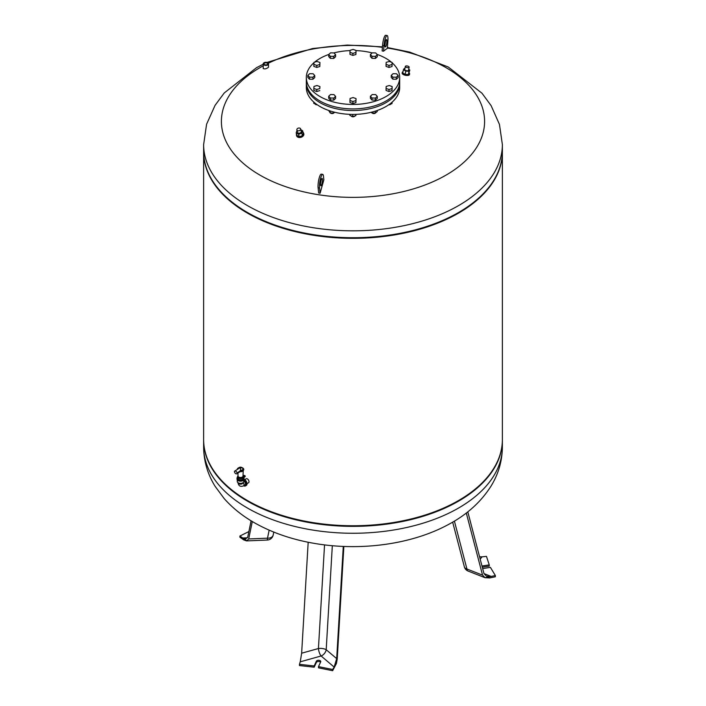 <?xml version="1.0" encoding="UTF-8"?>
<svg xmlns="http://www.w3.org/2000/svg" width="706" height="706" viewBox="0 0 706 706"><rect width="100%" height="100%" fill="white"/><g stroke="black" fill="none" stroke-linecap="round" stroke-linejoin="round"><path stroke-width="1.06" d="M372.539 113.234A1.739 1.006 0 0 0 372.618 113.287A1.739 1.006 0 0 0 375.08 113.287A1.739 1.006 0 0 0 375.168 113.234M375.689 112.819A1.994 1.147 180 0 1 375.257 113.181A1.994 1.147 180 0 1 372.441 113.181A1.994 1.147 180 0 1 372.141 112.969M371.894 112.104L371.894 112.951L375.327 113.11L377.286 111.469L377.286 110.471M375.327 111.124L375.327 113.11M371.312 112.245L371.894 112.951M388.794 104.753A1.739 1.006 0 0 0 390.347 104.47A1.739 1.006 0 0 0 390.427 104.426M391.018 103.888A1.994 1.147 180 0 1 390.524 104.373A1.994 1.147 180 0 1 388.874 104.7M389.385 104.338L391.954 103.632L392.165 102.123M391.954 102.308L391.954 103.632M315.573 104.426A1.739 1.006 0 0 0 315.653 104.47A1.739 1.006 0 0 0 317.206 104.753M317.126 104.7A1.994 1.147 180 0 1 315.476 104.373A1.994 1.147 180 0 1 314.947 103.826M313.773 102.061L313.773 103.358L316.765 104.444M330.832 113.234A1.739 1.006 0 0 0 330.92 113.287A1.739 1.006 0 0 0 333.382 113.287A1.739 1.006 0 0 0 333.461 113.234M333.991 112.819A1.994 1.147 180 0 1 333.559 113.181A1.994 1.147 180 0 1 330.743 113.181A1.994 1.147 180 0 1 330.443 112.969M328.714 110.471L330.196 112.951L333.629 113.11L334.67 112.245M330.196 110.974L330.196 112.951M333.629 111.98L333.629 113.11M351.685 116.464A1.739 1.006 0 0 0 351.764 116.508A1.739 1.006 0 0 0 354.235 116.508A1.739 1.006 0 0 0 354.315 116.464M354.906 115.925A1.994 1.147 180 0 1 354.412 116.411A1.994 1.147 180 0 1 351.588 116.411A1.994 1.147 180 0 1 351.058 115.863M349.885 114.346L349.885 115.396L352.726 116.525L355.842 115.669L356.027 114.346M352.726 114.407L352.726 116.525M355.842 114.354L355.842 115.669M399.658 82.778A46.675 26.952 180 0 1 399.675 83.59L399.675 87.456A46.675 26.952 180 0 1 353 114.407A46.675 26.952 180 0 1 306.325 87.456L306.325 83.59A46.675 26.952 180 0 1 306.342 82.778M399.675 83.59A46.675 26.952 180 0 1 353 110.542A46.675 26.952 180 0 1 306.325 83.59M330.532 94.551L333.982 94.622L335.597 96.387L333.77 98.072L330.32 98.002L328.705 96.245L330.532 94.551M335.597 96.387L335.597 98.416L333.77 100.102L330.32 100.031L328.705 98.275L328.705 96.245M330.32 100.031L330.32 98.002M333.77 100.102L333.77 98.072M350.079 98.478L353.124 97.552L356.045 98.602L355.921 100.596L352.876 101.532L349.955 100.473L350.079 98.478M356.045 98.602L355.921 102.626L352.876 103.561L349.955 102.502L349.955 100.473M352.876 103.561L352.876 101.532M355.921 102.626L355.921 100.596M377.295 96.387L377.295 98.416L375.468 100.102L372.018 100.031L370.403 98.275L370.403 96.245L372.23 94.551L375.68 94.622L377.295 96.387L375.468 98.072L372.018 98.002L370.403 96.245M372.018 100.031L372.018 98.002M375.468 100.102L375.468 98.072M392.157 86.564L392.033 90.589L388.988 91.524L386.067 90.465L386.067 88.435L386.191 86.441L389.235 85.514L392.157 86.564L392.033 88.559L388.988 89.494L386.067 88.435M388.988 91.524L388.988 89.494M392.033 90.589L392.033 88.559M398.149 75.533L398.149 77.572L396.313 79.257L392.871 79.187L391.248 77.422L391.248 75.392L393.083 73.706L396.534 73.777L398.149 75.533L396.313 77.228L392.871 77.148L391.248 75.392M392.871 79.187L392.871 77.148M396.313 79.257L396.313 77.228M392.157 62.49L392.033 66.514L388.988 67.449L386.067 66.39L386.067 64.361L386.191 62.366L389.235 61.44L392.157 62.49L392.033 64.484L388.988 65.42L386.067 64.361M388.988 67.449L388.988 65.42M392.033 66.514L392.033 64.484M377.295 54.689L377.295 56.718L375.468 58.404L372.018 58.333L372.018 56.303L370.403 54.547L372.23 52.853L375.68 52.924L377.295 54.689L375.468 56.374L372.018 56.303M375.468 58.404L375.468 56.374M372.018 58.333L370.403 56.577L370.403 54.547M356.045 50.453L355.921 54.477L352.876 55.412L352.876 53.382L349.955 52.323L350.079 50.329L353.124 49.402L356.045 50.453L355.921 52.447L352.876 53.382M355.921 54.477L355.921 52.447M352.876 55.412L349.955 54.353L349.955 52.323M335.597 54.689L335.597 56.718L333.77 58.404L333.77 56.374L330.32 56.303L328.705 54.547L330.532 52.853L333.982 52.924L335.597 54.689L333.77 56.374M333.77 58.404L330.32 58.333L330.32 56.303M330.32 58.333L328.705 56.577L328.705 54.547M319.933 62.49L319.809 66.514L319.809 64.484L316.765 65.42L313.843 64.361L313.967 62.366L317.012 61.44L319.933 62.49L319.809 64.484M319.809 66.514L316.765 67.449L316.765 65.42M316.765 67.449L313.843 66.39L313.843 64.361M313.129 73.777L314.752 75.533L312.917 77.228L309.466 77.148L307.851 75.392L309.687 73.706L313.129 73.777M312.917 77.228L312.917 79.257L314.752 77.572L314.752 75.533M312.917 79.257L309.466 79.187L307.851 77.422L307.851 75.392M309.466 79.187L309.466 77.148M317.012 85.514L319.933 86.564L319.809 88.559L316.765 89.494L313.843 88.435L313.967 86.441L317.012 85.514M319.809 88.559L319.933 86.564M319.809 90.589L316.765 91.524L313.843 90.465L313.843 88.435M316.765 91.524L316.765 89.494M377.03 54.388A46.675 26.952 180 0 1 386.005 58.439A46.675 26.952 180 0 1 391.495 62.252M392.157 62.834A46.675 26.952 180 0 1 399.675 77.492A46.675 26.952 180 0 1 353 104.444A46.675 26.952 180 0 1 306.325 77.492A46.675 26.952 180 0 1 313.941 62.737M314.602 62.172A46.675 26.952 180 0 1 328.802 54.45M333.832 52.924A46.675 26.952 180 0 1 350.061 50.603M356.045 50.603A46.675 26.952 180 0 1 372.159 52.924M399.675 77.492L399.675 81.967A46.675 26.952 180 0 1 353 108.918A46.675 26.952 180 0 1 306.325 81.967L306.325 77.492M404.909 68.544L404.22 68.508L403.408 69.744L405.809 71.121L409.003 71.28L409.815 70.053L408.695 69.4M409.153 67.167L408.518 70.282A1.942 0.794 -168.4 0 1 407.283 70.759A1.942 0.794 -168.4 0 1 405.288 70.247A1.942 0.794 -168.4 0 1 404.706 69.506L405.35 66.39A1.942 0.794 11.6 0 0 405.924 67.132A1.942 0.794 11.6 0 0 407.918 67.644A1.942 0.794 11.6 0 0 409.153 67.167A1.942 0.794 11.6 0 0 407.406 66.002A1.942 0.794 11.6 0 0 405.35 66.39M409.815 70.053L408.342 74.527L409.003 71.28M408.342 74.527L405.138 74.377L405.809 71.121M405.138 74.377L402.747 72.992L403.408 69.744M409.604 73.892L409.471 74.562A3.733 1.527 -168.4 0 1 407.106 75.48A3.733 1.527 -168.4 0 1 403.258 74.501A3.733 1.527 -168.4 0 1 402.155 73.062L402.288 72.4A3.733 1.527 11.6 0 0 403.4 73.83A3.733 1.527 11.6 0 0 407.238 74.818A3.733 1.527 11.6 0 0 409.604 73.892A3.733 1.527 11.6 0 0 409.206 72.992M403.011 71.721A3.733 1.527 11.6 0 0 402.288 72.4M300.835 129.701L302.592 130.716L301.78 133.178L298.585 134.264L296.185 132.887L297.005 130.416M296.873 129.922L297.508 132.304A1.942 1.377 -15 0 0 299.741 133.125A1.942 1.377 -15 0 0 301.259 131.298L300.624 128.916A1.942 1.377 165 0 1 299.106 130.742A1.942 1.377 165 0 1 296.873 129.922A1.942 1.377 165 0 1 297.844 128.307A1.942 1.377 165 0 1 300.076 128.245A1.942 1.377 165 0 1 300.624 128.916M296.185 132.887L296.855 135.367L299.247 136.752L302.45 135.667L301.78 133.178M299.247 136.752L298.585 134.264M302.45 135.667L303.253 133.196L302.592 130.716M296.529 135.499A3.733 2.639 -15 0 0 296.582 135.755A3.733 2.639 -15 0 0 300.871 137.343A3.733 2.639 -15 0 0 303.801 133.822A3.733 2.639 -15 0 0 303.712 133.575M303.015 132.313A3.733 2.639 165 0 1 303.659 133.319A3.733 2.639 165 0 1 300.738 136.832A3.733 2.639 165 0 1 296.449 135.252A3.733 2.639 165 0 1 296.502 134.061M382.14 50.956A298.179 272.595 38 0 1 383.579 51.185A300.482 63.496 -81.2 0 1 387.329 48.396L387.894 40.772A7.845 1.659 -81.2 0 0 387.135 35.521L385.697 35.3A7.845 1.659 98.8 0 0 382.537 45.555L382.14 50.956M383.579 51.185L383.985 45.775A7.845 1.659 -81.2 0 1 387.135 35.521M386.87 42.078A3.733 0.785 -81.2 0 1 385.37 46.967A3.733 0.785 -81.2 0 1 385.158 43.154A3.733 0.785 -81.2 0 1 386.509 39.58A3.733 0.785 -81.2 0 1 386.87 42.078M384.999 44.566A3.733 0.785 98.8 0 0 385.423 41.857A3.733 0.785 98.8 0 0 385.432 41.76M320.109 193.223A295.805 179.236 -161.7 0 0 318.671 193.003L318.106 187.805A7.845 1.659 -81.2 0 1 318.909 179.103A7.845 1.659 -81.2 0 1 321.265 174.135L322.704 174.356A7.845 1.659 98.8 0 0 320.347 179.324A7.845 1.659 98.8 0 0 319.553 188.025L320.109 193.223A300.482 63.496 98.8 0 1 323.86 179.862L323.463 176.182A7.845 1.659 98.8 0 0 322.704 174.356M320.577 184.928A3.733 0.785 98.8 0 0 320.93 185.793A3.733 0.785 98.8 0 0 322.289 182.227A3.733 0.785 98.8 0 0 322.077 178.415A3.733 0.785 98.8 0 0 320.956 180.78A3.733 0.785 98.8 0 0 320.577 184.928M321.001 180.595A3.733 0.785 -81.2 0 1 320.568 183.392M264.547 63.125A1.862 1.077 180 0 1 266.577 62.896A1.862 1.077 180 0 1 267.724 63.884A1.862 1.077 180 0 1 267.265 64.59A1.862 1.077 180 0 0 267.724 63.884A1.862 1.077 180 0 0 266.577 62.896A1.862 1.077 180 0 0 264.547 63.125A1.862 1.077 180 0 0 264 63.884A1.862 1.077 180 0 1 264.547 63.125M264.468 64.59A1.862 1.077 180 0 1 264 63.884A1.862 1.077 180 0 0 264.468 64.59M267.353 64.546L267.353 64.546A2.109 1.218 0 0 0 267.353 62.816A2.109 1.218 0 0 0 264.371 62.816A2.109 1.218 0 0 0 264.371 64.546A2.109 1.218 0 0 0 267.353 64.546L267.353 64.546A2.109 1.218 0 0 0 267.353 62.816A2.109 1.218 0 0 0 264.371 62.816A2.109 1.218 0 0 0 264.371 64.546A2.109 1.218 0 0 0 267.353 64.546M263.214 68.579C264.874 69.232 266.639 68.773 268.518 67.202L268.518 63.884A2.647 1.527 0 0 0 267.742 62.799A2.647 1.527 0 0 1 268.518 63.884A2.647 1.527 0 0 1 267.742 64.97A2.647 1.527 0 0 0 268.518 63.884L268.518 67.202C266.639 68.773 264.874 69.232 263.214 68.579L263.214 63.884A2.647 1.527 0 0 0 264.847 65.296A2.647 1.527 0 0 0 267.742 64.97A2.647 1.527 0 0 1 264.847 65.296A2.647 1.527 0 0 1 263.214 63.884A2.647 1.527 0 0 1 263.991 62.799L263.991 62.799A2.647 1.527 0 0 0 263.214 63.884L263.214 68.579M267.565 64.661A2.4 1.386 180 0 1 264.168 64.661A2.4 1.386 180 0 1 264.168 62.702A2.4 1.386 180 0 1 267.565 62.702A2.4 1.386 180 0 1 267.565 64.661A2.4 1.386 180 0 1 264.168 64.661A2.4 1.386 180 0 1 264.168 62.702A2.4 1.386 180 0 1 267.565 62.702A2.4 1.386 180 0 1 267.565 64.661M387.391 47.54L409.648 52.094L448.239 66.999L481.995 93.227L491.138 105.679L499.46 124.424L502.372 144.589L502.372 151.49A149.372 86.238 180 0 1 458.618 212.462A149.372 86.238 180 0 1 247.382 212.462A149.372 86.238 180 0 1 203.628 151.49L203.628 144.589L206.584 124.247L215.056 105.362L224.252 92.954L256.534 67.67L263.214 64.211M387.356 48.043A131.598 75.983 180 0 1 466.895 159.45A131.598 75.983 180 0 1 259.94 175.114A131.598 75.983 180 0 1 263.214 65.834M268.271 63.249A131.598 75.983 180 0 1 382.405 47.328M221.49 480.407A148.869 85.947 0 0 0 221.71 480.645A148.869 85.947 0 0 0 247.735 500.907A148.869 85.947 0 0 0 484.29 480.645A148.869 85.947 0 0 0 484.51 480.407M203.628 151.79A149.372 86.238 0 0 0 203.628 152.099L203.628 439.52A149.372 86.238 0 0 0 221.269 480.168A149.372 86.238 0 0 0 247.382 500.501A149.372 86.238 0 0 0 484.731 480.168A149.372 86.238 0 0 0 502.372 439.52L502.372 152.099A149.372 86.238 0 0 0 502.372 151.79M203.752 148.039A149.372 86.238 0 0 0 221.269 192.138A149.372 86.238 0 0 0 247.382 212.462A149.372 86.238 0 0 0 484.731 192.138A149.372 86.238 0 0 0 502.248 148.039M221.49 192.376A148.869 85.947 0 0 0 221.71 192.614A148.869 85.947 0 0 0 247.735 212.877A148.869 85.947 0 0 0 484.29 192.614A148.869 85.947 0 0 0 484.51 192.376M203.628 152.099A149.372 86.238 0 0 0 247.382 213.08A149.372 86.238 0 0 0 410.16 231.771A149.372 86.238 0 0 0 502.372 152.099M203.628 439.82A149.372 86.238 0 0 0 203.628 440.129A149.372 86.238 0 0 0 295.84 519.801A149.372 86.238 0 0 0 458.618 501.11A149.372 86.238 0 0 0 502.372 440.129A149.372 86.238 0 0 0 502.372 439.82M246.562 540.911L267.327 540.037L267.512 538.166L248.697 538.96L246.562 540.911L243.72 539.887L239.899 537.24L239.899 536.022L248.874 531.565M246.915 540.875L239.899 536.022M246.95 540.867L242.767 537.981L245.635 539.005L247.744 537.054L251.089 520.79M248.697 538.96L252.289 521.513M237.278 479.903L237.278 481.492A3.239 1.871 0 0 0 240.517 483.363A3.239 1.871 0 0 0 243.746 481.492L243.746 479.903M237.031 478.236A3.486 2.012 0 0 0 237.031 478.341L237.031 479.153A3.486 2.012 0 0 0 240.517 481.165A3.486 2.012 0 0 0 244.002 479.153L244.002 478.341A3.486 2.012 0 0 0 243.994 478.236M244.002 478.341A3.486 2.012 0 0 1 240.517 480.354A3.486 2.012 0 0 1 237.031 478.341A3.486 2.012 0 0 0 240.517 480.354A3.486 2.012 0 0 0 244.002 478.341L244.002 478.138A3.486 2.012 180 0 1 240.517 480.151A3.486 2.012 180 0 1 237.031 478.138A3.486 2.012 180 0 1 237.525 477.097M240.216 471.617L236.695 473.805A1.871 1.077 -120 0 0 237.084 472.949A2.021 1.165 -120 0 0 234.71 471.096A2.021 1.165 -120 0 0 234.445 471.432A1.871 1.077 -120 0 0 235.257 473.311A1.871 1.077 -120 0 0 236.695 473.805M234.71 471.096L238.09 468.943C239.908 467.451 240.711 467.91 240.508 470.337L240.269 471.529A2.736 1.58 0 0 0 242.608 470.973M243.746 469.446A3.239 1.871 0 0 1 243.746 469.552A3.239 1.871 0 0 1 239.952 471.387L240.269 471.529M239.952 471.14L237.084 472.949M240.508 470.337A2.427 1.403 0 0 0 242.617 469.64A2.427 1.403 0 0 0 242.608 468.228A2.427 1.403 0 0 0 242.229 467.946M242.608 468.228L242.008 467.778L238.425 468.228A2.427 1.403 0 0 0 238.09 468.837M238.019 475.968A2.992 1.721 0 0 0 237.525 476.921L237.525 478.138A2.992 1.721 0 0 0 240.517 479.859A2.992 1.721 0 0 0 243.499 478.138L243.499 476.921A2.992 1.721 0 0 0 243.005 475.968M237.525 476.921A2.992 1.721 0 0 0 240.517 478.642A2.992 1.721 0 0 0 243.499 476.921M243.005 476.091A2.489 1.438 0 0 1 240.517 477.494A2.489 1.438 0 0 1 238.028 476.091A2.489 1.438 0 0 1 238.028 476.056L238.028 476.921A2.489 1.438 0 0 0 240.517 478.359A2.489 1.438 0 0 0 243.005 476.921L243.005 476.073A2.489 1.438 0 0 1 243.005 476.091L243.226 470.708M243.641 476.329L244.382 476.153L243.641 476.329M244.347 476.259L243.552 476.259M243.023 475.676L243.067 475.65A1.244 0.715 180 0 1 244.426 475.491A1.244 0.715 180 0 1 245.194 476.153A1.244 0.715 180 0 1 244.823 476.665L243.808 477.477A3.486 2.012 180 0 1 244.002 478.138M243.817 477.485L244.823 476.868A1.244 0.715 0 0 0 245.194 476.356A1.244 0.715 0 0 0 245.176 476.259M238.028 482.683L238.028 482.71C238.557 485.957 240.393 487.016 243.517 485.887L244.929 485.066A2.489 1.438 -120 0 0 245.317 483.116A2.489 1.438 -120 0 0 243.746 480.918M243.985 479.303A3.486 2.012 60 0 1 247.029 483.831A3.486 2.012 60 0 1 246.306 485.428L245.423 485.931A3.486 2.012 -120 0 0 246.147 484.334A3.486 2.012 -120 0 0 243.746 480.106M243.711 485.772A3.486 2.012 -120 0 0 245.423 485.931M244.717 479.656L246.226 478.783A2.303 1.333 60 0 1 248 479.4A2.303 1.333 60 0 1 249.006 481.721A2.303 1.333 60 0 1 248.53 482.772L247.021 483.645M343.857 546.444L337.23 659.033L336.409 663.543L332.641 670.7L332.641 669.482L318.503 666.623L320.692 661.901A2.242 1.297 0 0 0 320.771 661.566A2.242 1.297 0 0 0 318.821 660.287A2.242 1.297 0 0 0 316.367 661.231L314.17 665.952L299.459 664.346L300.509 660.834M336.409 663.543L332.641 669.482M336.391 663.525L334.141 667.064L336.683 658.627L343.284 546.418M336.683 658.627L326.198 649.723A6.222 4.201 -49.6 0 1 321.115 655.989A6.222 2.215 74.4 0 1 318.441 648.523L301.647 653.209L300.244 661.822L321.115 655.989L334.141 667.064M318.503 666.623L318.503 667.841L332.641 670.7M299.459 664.346L299.459 665.564L314.17 667.17L316.367 662.457A2.242 1.297 180 0 1 318.318 661.504A2.242 1.297 180 0 1 320.542 662.219M314.17 667.17L314.17 665.952M301.647 653.209L308.178 542.243M482.648 568.577L490.405 567.377L495.356 575.54L495.356 576.758L489.752 577.94L485.075 577.72L482.542 575.134L466.295 513.015M482.542 575.134L466.931 569.01A6.222 2.85 111.4 0 0 468.113 571.066L485.075 577.72L495.356 575.54M481.474 556.884L486.46 556.381L489.249 564.879L481.977 566M491.173 576.405L483.963 573.581L486.469 576.167L491.173 576.405L485.048 577.702M480.177 559.117L482.083 556.831L479.568 556.805M482.286 567.174L489.249 566.097L489.249 564.879M483.963 573.599L467.804 511.832M383.985 45.775L382.537 45.555M318.106 187.805L319.553 188.025M502.372 144.589A149.372 86.238 180 0 1 410.16 224.27A149.372 86.238 180 0 1 247.382 205.57A149.372 86.238 180 0 1 203.628 144.589M502.372 447.022C502.231 460.939 498.489 473.911 491.138 485.94C481.068 501.913 466.772 514.806 448.239 524.611C411.051 544.785 358.904 551.483 312.599 543.082C291.878 539.384 273.196 533.004 256.534 523.94C243.852 517.021 233.095 508.594 224.252 498.665L215.056 486.249C207.582 474.141 203.769 461.062 203.628 447.022A149.372 86.238 0 0 0 353 533.259A149.372 86.238 0 0 0 502.372 447.022L502.372 440.129M273.196 534.883A6.222 4.262 -168.4 0 1 273.169 535.077L273.169 535.077A6.222 4.262 -168.4 0 1 267.512 538.166L269.162 530.153M247.497 537.778L242.767 537.981M239.952 471.184A3.239 1.871 0 0 0 243.746 469.349A3.239 1.871 0 0 0 242.608 467.919M238.416 467.919A3.239 1.871 0 0 0 237.278 469.349A3.239 1.871 0 0 0 237.278 469.384L237.278 469.349C239.44 466.437 241.602 466.437 243.746 469.349L243.746 469.552C243.04 471.264 241.805 471.952 240.049 471.608M240.199 470.514A2.736 1.58 0 0 0 243.252 469.031A2.736 1.58 0 0 0 240.499 467.354A2.736 1.58 0 0 0 237.781 469.04M243.517 485.887A2.489 1.438 -120 0 0 243.199 482.533M238.028 482.71A2.489 1.438 0 0 0 240.517 484.148A2.489 1.438 0 0 0 243.005 482.71L243.005 482.683M332.323 545.712L326.198 649.723A6.222 2.497 3.4 0 0 318.441 648.523L324.539 544.882M316.367 662.457L316.367 661.231M454.399 521.099L466.931 569.01A6.222 3.786 165.3 0 1 464.363 566.847A6.222 6.222 0 0 0 468.113 571.066M296.449 135.252L296.582 135.755M303.659 133.319L303.801 133.822M266.956 62.446L312.599 48.529L347.361 45.06L382.44 46.852M484.29 480.645L484.731 480.168M221.71 480.645L221.269 480.168M484.29 192.614L484.731 192.138M221.71 192.614L221.269 192.138M203.628 447.022L203.628 440.129M267.327 540.037A6.222 6.222 0 0 0 273.169 535.077L273.778 532.095M238.028 476.091L237.904 473.108M464.363 566.847L452.661 522.131"/></g></svg>
